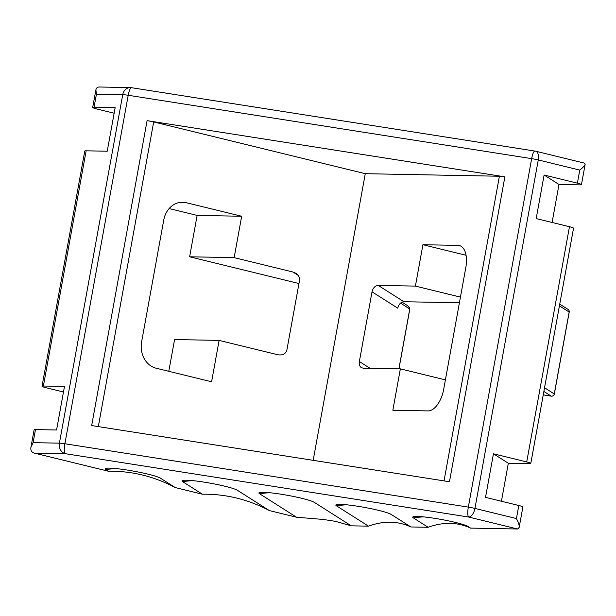 <?xml version="1.0" encoding="UTF-8"?>
<svg xmlns="http://www.w3.org/2000/svg" width="616" height="616" viewBox="0 0 616 616"><rect width="100%" height="100%" fill="white"/><g stroke="black" fill="none" stroke-linecap="round" stroke-linejoin="round"><path stroke-width="0.92" d="M370 368.283L359.359 361.523C358.951 364.333 359.598 366.358 361.307 367.606L363.147 368.152L400.362 368.861L445.407 379.88M378.185 285.393C375.098 285.732 373.042 287.88 372.025 291.83L397.743 308.162C398.768 304.212 400.816 302.063 403.903 301.725L378.185 285.393L415.407 286.101L422.923 244.721L458.081 245.391L460.668 246.023M359.359 361.523L372.025 291.83M179.125 202.556L186.209 202.687A22.245 18.904 91.1 0 0 182.675 202.233A22.245 18.904 91.1 0 0 163.764 219.95L141.603 341.911A22.245 18.904 91.1 0 0 156.133 368.214L211.596 381.781L219.111 340.394L277.831 354.754C282.652 355.524 285.662 353.984 286.856 350.142L299.522 280.442C299.877 277.6 298.637 275.198 295.811 273.25L292.87 271.995L234.157 257.634L189.62 256.787L197.135 215.407L169.131 208.555M298.968 283.529L189.62 256.787M518.803 505.497L516.431 518.564C518.51 522.43 519.419 525.409 519.149 527.504L522.876 506.999A8.901 0.878 -169.7 0 0 518.803 505.497L485.523 497.358L493.447 453.8L526.718 461.938A8.901 0.878 10.3 0 1 530.792 463.44L573.534 228.22A8.901 0.878 -169.7 0 0 569.469 226.719L536.19 218.58L544.105 175.021L577.385 183.16A8.901 0.878 10.3 0 1 581.45 184.661A8.901 0.878 10.3 0 1 580.095 184.877L558.997 184.477L552.09 222.468M530.792 463.44A8.901 0.878 10.3 0 1 529.429 463.656L508.331 463.255L501.432 501.247M519.149 527.504L517.555 528.998L470.601 528.097C457.495 522.052 443.351 521.783 428.143 527.288L410.934 526.965C397.828 520.92 383.676 520.651 368.476 526.156L351.259 525.825L335.481 521.367L323.392 519.465L296.55 517.232L259.606 493.778A28.49 2.81 10.3 0 1 260.468 492.369A28.49 2.81 10.3 0 1 287.464 495.303A28.49 2.81 10.3 0 1 313.767 502.055A28.49 2.81 10.3 0 1 314.314 502.363L351.259 525.825M459.413 302.779L403.903 301.725M168.807 371.317L174.582 339.547L219.111 340.394M269.392 510.595C248.117 499.36 225.795 493.901 202.425 494.217L182.713 481.697A28.49 2.81 10.3 0 1 183.576 480.295A28.49 2.81 10.3 0 1 210.572 483.229A28.49 2.81 10.3 0 1 236.867 489.982A28.49 2.81 10.3 0 1 237.422 490.29L269.392 510.595L296.55 517.232M175.267 487.572C153.992 476.337 131.67 470.886 108.301 471.202L105.813 469.623A28.49 2.81 10.3 0 1 106.676 468.214A28.49 2.81 10.3 0 1 133.672 471.148A28.49 2.81 10.3 0 1 159.975 477.9A28.49 2.81 10.3 0 1 160.522 478.216L175.267 487.572L202.425 494.217M63.479 391.999L46.1 387.749A8.901 0.878 10.3 0 1 42.034 386.247A8.901 0.878 10.3 0 1 43.39 386.024L64.487 386.432L56.572 429.991L35.474 429.583A8.901 0.878 -169.7 0 0 34.119 429.806L30.915 447.401C30.477 450.419 31.578 452.313 34.227 453.083L108.301 471.202M114.137 113.221L96.758 108.97A8.901 0.878 10.3 0 1 92.693 107.469A8.901 0.878 10.3 0 1 94.056 107.246L115.154 107.654L107.23 151.213L86.14 150.812A8.901 0.878 -169.7 0 0 84.777 151.028L42.034 386.247M365.273 173.689L499.399 176.238A8.901 0.878 10.3 0 1 504.881 176.831L147.085 120.644A8.901 0.878 10.3 0 1 153.684 121.945L365.273 173.689L313.174 460.345M400.362 368.861L392.846 410.241L428.005 410.911A22.245 11.511 -76.3 0 0 443.682 389.358L465.842 267.39A22.245 11.511 -76.3 0 0 459.413 245.561A22.245 11.511 -76.3 0 0 458.081 245.391M568.021 309.371A2.672 2.58 122.4 0 1 569.153 312.027L569.215 312.104A2.672 2.672 0 0 0 568.021 309.371L559.744 304.119M534.957 151.066A8.901 2.094 98.9 0 0 531.662 158.635A8.901 0.878 10.3 0 1 538.269 159.944A8.901 4.605 -76.3 0 0 535.689 151.213A8.901 8.901 0 0 0 534.957 151.066L131.508 87.703A8.901 8.901 0 0 0 130.299 87.595A8.901 7.561 91.1 0 0 122.73 94.679L59.406 443.158L33.102 442.65L35.474 429.583M535.689 151.213L584.53 163.155L585.177 164.149C584.807 165.573 583.005 167.552 579.756 170.093L577.385 183.16M147.085 120.644L91.668 425.556L449.464 481.743L504.881 176.831M466.073 255.27L422.923 244.721M558.997 184.477L544.105 175.021M415.407 286.101L460.445 297.112M423.639 516.886A93.432 90.344 -57.6 0 0 413.405 517.925A28.49 2.81 10.3 0 1 414.268 516.524A28.49 2.81 10.3 0 1 441.264 519.457A28.49 2.81 10.3 0 1 467.559 526.21A28.49 2.81 10.3 0 1 468.114 526.518A93.432 90.344 -57.6 0 0 466.659 525.795M368.476 526.156L336.505 505.852A28.49 2.81 10.3 0 1 337.368 504.45A28.49 2.81 10.3 0 1 364.364 507.384A28.49 2.81 10.3 0 1 390.667 514.137A28.49 2.81 10.3 0 1 391.214 514.445A93.432 90.344 -57.6 0 0 389.766 513.713M346.746 504.804A93.432 90.344 -57.6 0 0 336.505 505.852M391.214 514.445L410.934 526.965M468.114 526.518L470.601 528.097M428.143 527.288L413.405 517.925M559.428 305.852L569.153 312.027L554.277 393.924A2.672 2.58 122.4 0 1 551.235 396.134L543.543 394.925A2.672 2.58 122.4 0 1 543.25 394.856A2.672 2.672 0 0 0 543.605 394.948A2.672 0.624 -81.1 0 1 543.543 394.925L543.274 394.748M543.674 394.941A2.672 0.624 -81.1 0 1 543.605 394.948L551.297 396.157A2.672 0.624 98.9 0 0 551.366 396.15M543.866 391.453L551.235 396.134A2.672 0.624 98.9 0 0 551.297 396.157A2.672 2.672 0 0 0 554.338 393.994L544.544 387.741M493.447 453.8L508.331 463.255M34.227 453.083L65.219 453.676L468.668 517.04A8.901 4.605 -76.3 0 0 474.936 508.416A8.901 0.878 -169.7 0 0 468.337 507.114A8.901 2.094 98.9 0 0 468.668 517.04L517.555 528.998M186.209 202.687L241.672 216.255L234.157 257.634M94.056 107.246L96.427 94.179L122.73 94.679A8.901 0.878 10.3 0 1 128.213 95.272L531.662 158.635L468.337 507.114L64.888 443.751A8.901 0.878 -169.7 0 0 59.406 443.158A8.901 7.561 91.1 0 0 65.219 453.676A8.901 2.094 -81.1 0 1 64.888 443.751L128.213 95.272A8.901 2.094 -81.1 0 1 131.508 87.703M96.427 94.179L95.896 89.867C96.288 87.972 97.451 87.018 99.392 87.002L130.299 87.595M197.135 215.407L241.672 216.255M105.813 469.623A93.432 90.344 122.4 0 1 116.054 468.576M159.074 477.485A93.432 90.344 122.4 0 1 160.522 478.216M182.713 481.697A93.432 90.344 122.4 0 1 192.947 480.649M235.966 489.558A93.432 90.344 122.4 0 1 237.422 490.29M314.314 502.363A93.432 90.344 -57.6 0 0 312.866 501.64M269.846 492.731A93.432 90.344 -57.6 0 0 259.606 493.778M30.915 447.401L33.102 442.65M400.515 303.118L409.001 308.508A2.672 2.58 -57.6 0 0 407.869 305.852L402.017 302.14M409.001 308.508A3.557 0.839 -81.1 0 1 409.132 312.481L398.891 368.838M292.87 271.995L298.113 275.321M407.869 305.852C409.193 307.738 409.748 306.075 409.193 312.551L409.132 312.481M499.399 176.238L444.036 480.896M569.469 226.719L526.718 461.938M516.431 518.564L474.936 508.416L538.269 159.944L579.756 170.093M43.39 386.024L86.14 150.812M98.321 426.595L153.684 121.945M581.45 184.661L585.177 164.149M409.193 312.551L398.968 368.838M569.215 312.104L554.338 393.994M92.693 107.469L95.896 89.867"/></g></svg>
